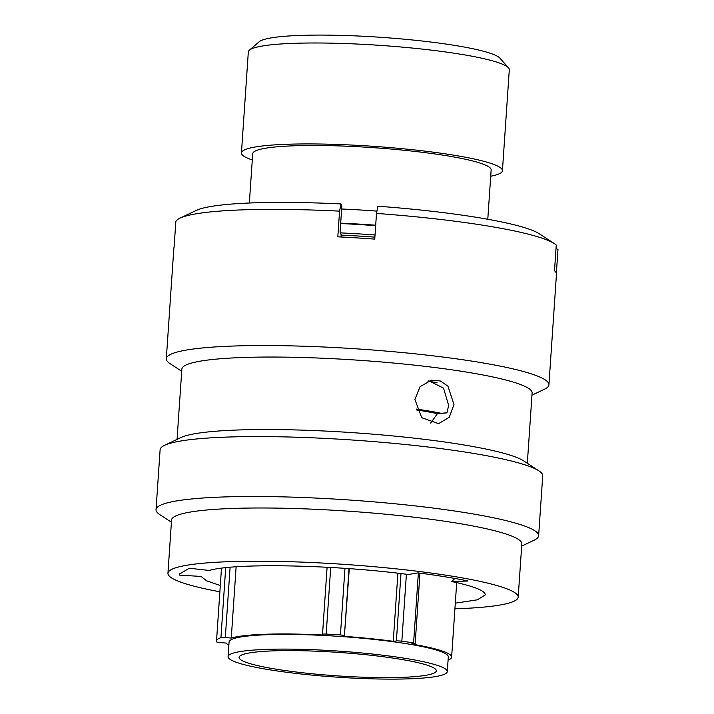 <?xml version="1.0" encoding="UTF-8"?>
<svg xmlns="http://www.w3.org/2000/svg" width="714" height="714" viewBox="0 0 714 714"><rect width="100%" height="100%" fill="white"/><g stroke="black" fill="none" stroke-linecap="round" stroke-linejoin="round"><path stroke-width="1.07" d="M236.129 566.818L231.274 638.048L225.312 637.566A4.079 0.482 -176.1 0 0 224.321 637.504A4.079 0.482 -176.1 0 0 220.938 637.629A122.46 14.557 -176.1 0 0 216.512 641.101A122.46 14.557 -176.1 0 0 216.628 641.877A4.079 0.482 -176.1 0 0 220.233 642.582L226.195 643.064A113.196 13.45 3.9 0 0 228.864 645.197M349.289 568.656L344.425 635.701A4.079 0.482 -176.1 0 0 340.426 634.969A122.46 14.557 -176.1 0 0 326.173 634.086A4.079 0.482 -176.1 0 0 326.057 634.077A4.079 0.482 -176.1 0 0 322.523 634.318A4.079 0.482 -176.1 0 0 322.523 634.344L322.773 635.014A113.196 13.45 3.9 0 0 231.274 638.048M448.08 660.138A113.196 13.45 3.9 0 0 451.623 657.13A113.196 13.45 3.9 0 0 411.335 643.992L414.459 643.662A4.079 0.482 -176.1 0 0 415.173 643.439A4.079 0.482 -176.1 0 0 413.593 642.948A122.46 14.557 -176.1 0 0 401.839 641.19A4.079 0.482 -176.1 0 0 399.197 640.949A4.079 0.482 -176.1 0 0 396.386 640.967L400.973 573.583M249.382 50.176L259.182 41.76A121.532 14.441 3.9 0 1 363.542 36.271A121.532 14.441 3.9 0 1 499.943 58.173L508.502 67.839A130.796 15.547 -176.1 0 0 361.703 44.268A130.796 15.547 -176.1 0 0 249.382 50.176A130.796 15.547 -176.1 0 0 248.32 51.97L241.439 152.912A130.796 15.547 3.9 0 1 354.822 145.21A130.796 15.547 3.9 0 1 502.424 170.7A130.796 15.547 3.9 0 1 490.723 176.242M324.763 651.579A98.835 11.745 3.9 0 1 436.299 670.839A98.835 11.745 3.9 0 1 350.619 676.658A98.835 11.745 3.9 0 1 239.083 657.389A98.835 11.745 3.9 0 1 324.763 651.579M352.064 678.05A109.858 13.057 3.9 0 1 228.078 656.639A109.858 13.057 3.9 0 1 323.317 650.177A109.858 13.057 3.9 0 1 447.294 671.588A109.858 13.057 3.9 0 1 352.064 678.05M228.078 656.639L229.087 641.957A109.858 13.057 3.9 0 1 324.317 635.496A109.858 13.057 3.9 0 1 448.294 656.907L447.294 671.588M341.131 235.12A130.983 15.565 3.9 0 1 348.646 235.486A130.983 15.565 3.9 0 1 374.886 237.146M340.685 223.143A130.983 15.565 3.9 0 1 349.458 223.553A130.983 15.565 3.9 0 1 375.698 225.222M341.649 209.006A130.983 15.565 3.9 0 1 350.422 209.425A130.983 15.565 3.9 0 1 376.938 211.112M249.356 203.008L252.711 153.68A119.497 14.2 3.9 0 1 356.304 146.647A119.497 14.2 3.9 0 1 491.152 169.932L487.787 219.26M252.283 159.981A130.796 15.547 3.9 0 1 241.439 152.912M397.903 573.217L393.262 641.297L396.386 640.967M344.675 636.37A113.196 13.45 3.9 0 1 393.262 641.297M502.424 170.7L509.305 69.767A130.796 15.547 -176.1 0 0 508.502 67.839M427.838 381.142A114.356 13.593 3.9 0 1 437.093 382.749M416.253 409.042A114.356 13.593 3.9 0 1 441.163 413.308M416.61 409.97A108.242 12.861 3.9 0 1 437.771 413.727M340.658 223.544A149.172 17.725 3.9 0 1 346.897 223.848A149.172 17.725 3.9 0 1 375.662 225.669M340.435 232.889A149.172 17.725 3.9 0 1 346.263 233.175A149.172 17.725 3.9 0 1 375.028 234.986M430.631 423.107L437.334 413.79L446.973 412.844L448.633 405.4L443.528 388.121L428.846 380.785M453.979 404.526L449.249 417.288L438.601 423.661L421.742 417.708L414.896 399.483L420.109 386.64L431.47 380.151L440.368 380.99L447.937 386.167L453.979 404.526M454.916 608.801A175.537 20.858 -176.1 0 0 518.203 597.136L521.827 543.916A175.537 20.858 -176.1 0 0 521.648 542.756A175.537 20.858 -176.1 0 0 343.327 510.849A175.537 20.858 -176.1 0 0 171.565 520.042L167.942 573.262A175.537 20.858 -176.1 0 0 168.12 574.413A175.537 20.858 -176.1 0 0 219.876 591.781M518.203 597.136A175.537 20.858 -176.1 0 0 518.016 595.985A175.537 20.858 -176.1 0 0 339.703 564.069A175.537 20.858 -176.1 0 0 167.942 573.262M521.684 546.094L534.161 540.177A191.745 22.786 -176.1 0 0 538.633 535.75A191.745 22.786 -176.1 0 0 538.436 534.483A191.745 22.786 -176.1 0 0 343.648 499.621A191.745 22.786 -176.1 0 0 156.027 509.662A191.745 22.786 -176.1 0 0 156.223 510.929A191.745 22.786 -176.1 0 0 159.856 514.66L171.422 522.22M538.633 535.75L542.72 475.836A191.745 22.786 -176.1 0 0 542.515 474.569A191.745 22.786 -176.1 0 0 538.883 470.838A191.745 22.786 -176.1 0 0 352.966 440.056A191.745 22.786 -176.1 0 0 164.586 445.322A191.745 22.786 -176.1 0 0 160.114 449.749L156.027 509.662M527.325 463.279L532.117 392.968A175.537 20.858 -176.1 0 0 531.939 391.808A175.537 20.858 -176.1 0 0 353.617 359.901A175.537 20.858 -176.1 0 0 181.856 369.084L177.063 439.396M531.975 395.145L544.452 389.228A191.745 22.786 -176.1 0 0 548.923 384.801A191.745 22.786 -176.1 0 0 548.727 383.534A191.745 22.786 -176.1 0 0 353.939 348.673A191.745 22.786 -176.1 0 0 166.317 358.714A191.745 22.786 -176.1 0 0 166.514 359.972A191.745 22.786 -176.1 0 0 170.146 363.712L181.713 371.271M554.376 243.626A191.745 22.786 -176.1 0 0 376.501 213.415L377.876 206.212A175.706 20.876 3.9 0 1 539.311 233.781L554.376 243.626A191.745 22.786 -176.1 0 1 556.251 245.045L554.501 270.74A191.745 22.786 3.9 0 1 556.26 273.06A191.745 22.786 3.9 0 1 556.456 274.319L548.923 384.801M556.349 273.355L557.973 249.57L556.028 248.293M341.006 236.994L341.158 234.79L340.087 231.97L341.836 206.275L340.944 203.936L339.569 211.139A191.745 22.786 -176.1 0 0 180.08 218.109A191.745 22.786 -176.1 0 0 175.831 221.599L174.082 247.294A191.745 22.786 3.9 0 0 173.85 248.231L166.317 358.714M437.334 413.79L447.026 412.719M455.3 603.169L477.407 599.805L485.297 594.896L485.154 593.959C483.369 590.014 472.24 585.873 451.757 581.553L468.036 581.009C454.015 578.09 437.396 575.386 418.172 572.896L408.381 574.502C335.883 564.819 234.986 562.757 209.291 570.45L189.228 568.237L179.491 574.074L179.66 575.127L179.678 573.288M451.757 581.553L454.854 578.465M179.66 575.127L200.991 576.439L206.703 580.857L220.305 585.525M180.08 218.109L196.332 210.398A175.706 20.876 3.9 0 1 340.944 203.936M538.883 470.838L523.665 460.887A175.537 20.858 -176.1 0 0 353.466 432.711A175.537 20.858 -176.1 0 0 181.017 437.521L164.586 445.322M339.569 211.139L337.82 236.834A191.745 22.786 3.9 0 1 374.752 239.11L376.501 213.415M230.104 567.291L225.312 637.566M330.716 567.451L326.173 634.086M406.4 574.252L401.839 641.19M220.938 637.629L225.704 567.719M349.003 568.63L344.425 635.701M322.532 634.291L327.101 567.255L322.523 634.318M340.426 634.969L344.96 568.344M413.593 642.948L418.368 572.923M451.623 657.13L456.701 582.624M221.483 568.219L216.512 641.101M419.966 573.128L415.173 643.439"/></g></svg>
